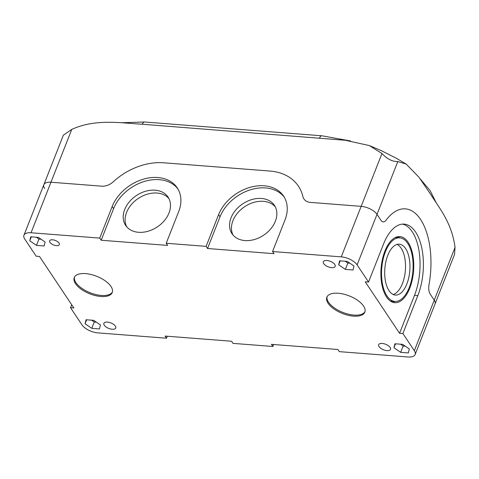 <?xml version="1.0" encoding="UTF-8"?>
<svg xmlns="http://www.w3.org/2000/svg" width="479" height="479" viewBox="0 0 479 479"><rect width="100%" height="100%" fill="white"/><g stroke="black" fill="none" stroke-linecap="round" stroke-linejoin="round"><path stroke-width="0.72" d="M369.309 145.562L381.224 150.622L396.456 158.321L406.168 164.058L397.815 161.531C392.457 161.728 387.176 159.052 381.967 153.519L369.309 145.562L345.263 140.275L142.305 124.241C120.157 122.971 95.459 118.594 71.76 129.408L63.366 135.168L43.852 184.708A12.753 5.892 21.5 0 1 50.954 182.23L101.722 186.175A12.753 9.424 -33.7 0 0 113.194 181.846A56.121 41.463 146.3 0 1 163.656 162.788L270.012 171.051A56.121 41.463 146.3 0 1 298.459 186.229A56.121 41.463 146.3 0 1 302.914 196.594A12.753 9.424 -33.7 0 0 303.925 198.947A12.753 9.424 -33.7 0 0 310.392 202.395L361.16 206.347A12.753 5.892 21.5 0 1 377.009 214.358L381.009 220.352A8.927 4.383 94.4 0 0 383.218 221.885A8.927 4.383 94.4 0 0 386.044 220.226A61.222 30.051 -85.6 0 1 405.396 208.856A61.222 30.051 -85.6 0 1 429.01 284.652A8.927 4.383 94.4 0 0 430.244 294.172L434.243 300.171A12.753 5.892 21.5 0 1 435.028 303.985L454.541 254.445L455.05 247.344C451.769 222.885 439.788 208.724 430.507 194.103L418.88 177.134L406.168 164.058M44.643 188.522A12.753 5.892 21.5 0 1 43.852 184.708A12.753 5.892 21.5 0 1 50.954 182.23L101.722 186.175A12.753 9.424 -33.7 0 0 113.194 181.846A56.121 41.463 146.3 0 1 163.656 162.788L270.012 171.051A56.121 41.463 146.3 0 1 298.459 186.229A56.121 41.463 146.3 0 1 302.914 196.594A12.753 9.424 -33.7 0 0 303.925 198.947A12.753 9.424 -33.7 0 0 310.392 202.395L361.16 206.347A12.753 5.892 21.5 0 1 377.009 214.358L381.009 220.352A8.927 4.383 94.4 0 0 383.218 221.885A8.927 4.383 94.4 0 0 386.044 220.226A61.222 30.051 94.4 0 1 405.396 208.856A61.222 30.051 94.4 0 1 429.01 284.652A8.927 4.383 94.4 0 0 430.244 294.172L434.243 300.171A12.753 5.892 21.5 0 1 435.028 303.985L415.125 354.508A12.753 5.892 21.5 0 1 408.03 356.987L339.342 351.646L337.911 349.502L271.437 344.335L272.868 346.479L232.98 343.377L231.549 341.234L165.075 336.066L166.506 338.21L97.818 332.875A12.753 5.892 21.5 0 1 81.969 324.858L70.527 307.698L71.694 304.728M56.444 245.637A5.209 2.407 21.5 0 1 51.427 243.787A5.209 2.407 21.5 0 1 49.648 240.805A5.209 2.407 21.5 0 1 52.546 239.793A5.209 2.407 21.5 0 1 57.564 241.644A5.209 2.407 21.5 0 1 59.348 244.625A5.209 2.407 21.5 0 1 56.444 245.637M386.966 350.604A6.377 2.946 21.5 0 1 380.823 348.335A6.377 2.946 21.5 0 1 378.644 344.688A6.377 2.946 21.5 0 1 382.194 343.449A6.377 2.946 21.5 0 1 388.337 345.718A6.377 2.946 21.5 0 1 390.511 349.365A6.377 2.946 21.5 0 1 386.966 350.604M112.206 329.247A6.377 2.946 21.5 0 1 106.069 326.977A6.377 2.946 21.5 0 1 103.889 323.331A6.377 2.946 21.5 0 1 107.44 322.092A6.377 2.946 21.5 0 1 113.577 324.361A6.377 2.946 21.5 0 1 115.756 328.007A6.377 2.946 21.5 0 1 112.206 329.247M331.642 267.647A6.377 2.946 21.5 0 1 325.498 265.384A6.377 2.946 21.5 0 1 323.319 261.738A6.377 2.946 21.5 0 1 326.87 260.498A6.377 2.946 21.5 0 1 333.013 262.761A6.377 2.946 21.5 0 1 335.186 266.414A6.377 2.946 21.5 0 1 331.642 267.647M112.397 291.992A20.405 9.424 21.5 0 1 101.285 295.441A20.405 9.424 21.5 0 1 82.095 288.514A20.405 9.424 21.5 0 1 74.49 277.06M85.609 273.611A20.405 9.424 21.5 0 1 105.254 280.862A20.405 9.424 21.5 0 1 112.224 292.531A20.405 9.424 21.5 0 1 100.871 296.495A20.405 9.424 21.5 0 1 81.22 289.244A20.405 9.424 21.5 0 1 74.251 277.575A20.405 9.424 21.5 0 1 85.609 273.611M364.998 311.631A20.405 9.424 21.5 0 1 353.885 315.08A20.405 9.424 21.5 0 1 334.695 308.147A20.405 9.424 21.5 0 1 327.091 296.699M338.21 293.25A20.405 9.424 21.5 0 1 357.855 300.495A20.405 9.424 21.5 0 1 364.824 312.17A20.405 9.424 21.5 0 1 353.472 316.128A20.405 9.424 21.5 0 1 333.821 308.883A20.405 9.424 21.5 0 1 326.852 297.208A20.405 9.424 21.5 0 1 338.21 293.25M395.367 237.5A31.889 15.651 94.4 0 0 395.343 237.5L399.797 237.847A31.889 15.651 94.4 0 0 385.403 251.756A31.889 15.651 94.4 0 0 382.481 283.987A31.889 15.651 94.4 0 0 394.858 301.429A31.889 15.651 94.4 0 0 409.252 287.514A31.889 15.651 94.4 0 0 412.174 255.283A31.889 15.651 94.4 0 0 399.797 237.847M397.654 236.71A33.165 16.28 -85.6 0 1 399.821 237.847M384.924 251.044A33.165 16.28 -85.6 0 1 399.899 236.572A33.165 16.28 -85.6 0 1 412.766 254.714A33.165 16.28 -85.6 0 1 409.725 288.226A33.165 16.28 -85.6 0 1 394.756 302.698A33.165 16.28 -85.6 0 1 381.883 284.562A33.165 16.28 -85.6 0 1 384.924 251.044M393.163 294.495A25.507 12.52 94.4 0 0 402.432 283.592A25.507 12.52 94.4 0 0 397.055 244.434M406.863 283.939A25.507 12.52 94.4 0 0 409.204 258.157A25.507 12.52 94.4 0 0 399.3 244.206A25.507 12.52 94.4 0 0 387.786 255.337A25.507 12.52 94.4 0 0 385.451 281.119A25.507 12.52 94.4 0 0 395.349 295.07A25.507 12.52 94.4 0 0 406.863 283.939M275.287 206.85A25.507 18.849 -33.7 0 0 263.402 201.324A25.507 18.849 -33.7 0 0 238.308 212.161A25.507 18.849 -33.7 0 0 233.022 235.039M261.492 198.462A25.507 18.849 146.3 0 1 274.425 205.359A25.507 18.849 146.3 0 1 270.743 228.872A25.507 18.849 146.3 0 1 244.907 240.566A25.507 18.849 146.3 0 1 231.98 233.668A25.507 18.849 146.3 0 1 235.662 210.155A25.507 18.849 146.3 0 1 261.492 198.462M126.666 226.771A25.507 18.849 146.3 0 1 131.953 203.892A25.507 18.849 146.3 0 1 157.046 193.055A25.507 18.849 146.3 0 1 168.931 198.581M138.551 232.297A25.507 18.849 -33.7 0 0 164.387 220.609A25.507 18.849 -33.7 0 0 168.069 197.091A25.507 18.849 -33.7 0 0 155.136 190.193A25.507 18.849 -33.7 0 0 129.3 201.887A25.507 18.849 -33.7 0 0 125.624 225.399A25.507 18.849 -33.7 0 0 138.551 232.297M178.715 211.526L166.213 243.266L167.644 245.41L101.171 240.242L99.74 238.099L112.176 206.521A38.266 28.267 146.3 0 1 143.646 179.092A38.266 28.267 146.3 0 1 177.248 187.87A38.266 28.267 146.3 0 1 178.715 211.526M101.171 240.242L113.607 208.664A38.266 28.267 146.3 0 1 144.269 181.475A38.266 28.267 146.3 0 1 177.931 188.966M166.213 243.266L206.096 246.368L218.598 214.628A38.266 28.267 146.3 0 1 250.092 187.331A38.266 28.267 146.3 0 1 283.604 196.139A38.266 28.267 146.3 0 1 285.005 219.951L272.569 251.529L341.258 256.87A12.753 5.892 21.5 0 1 357.106 264.881L368.555 282.047L383.481 244.152A45.918 22.537 -85.6 0 1 404.21 224.118A45.918 22.537 -85.6 0 1 422.029 249.23A45.918 22.537 -85.6 0 1 417.82 295.639L402.893 333.534L399.57 333.276L365.232 281.79L368.555 282.047M70.527 307.698L73.85 307.955L39.506 256.469L36.182 256.211L24.74 239.045A12.753 5.892 21.5 0 1 23.95 235.237A12.753 5.892 21.5 0 1 31.045 232.758L99.74 238.099M284.286 197.234A38.266 28.267 -33.7 0 0 250.715 189.714A38.266 28.267 -33.7 0 0 220.029 216.771L207.527 248.511L206.096 246.368M272.569 251.529L274 253.678L207.527 248.511M167.285 336.24L166.506 338.21M273.641 344.503L272.868 346.479M394.882 301.429A33.165 16.28 -85.6 0 1 392.564 302.219M390.397 301.081A31.889 15.651 94.4 0 0 390.421 301.081L394.858 301.429M402.54 224.112A45.918 22.537 -85.6 0 1 414.497 295.381L399.57 333.276M402.893 333.534L414.341 350.694A12.753 5.892 21.5 0 1 415.125 354.508M29.758 240.793L30.734 236.8L38.41 237.398L45.11 241.985L44.134 245.978L36.458 245.386L29.758 240.793L31.315 236.848M36.458 245.386L38.949 239.069L36.266 237.231M41.092 239.237L38.949 239.069M393.966 347.754L394.941 343.766L402.617 344.359L409.317 348.951L408.342 352.939L400.666 352.346L393.966 347.754L395.522 343.808M400.666 352.346L403.15 346.03L400.474 344.191M405.3 346.197L403.15 346.03M338.641 264.803L339.617 260.81L347.293 261.408L353.993 265.995L353.017 269.988L345.341 269.396L338.641 264.803L340.198 260.857M345.341 269.396L347.826 263.079L345.149 261.241M349.975 263.246L347.826 263.079M85.082 323.744L86.058 319.756L93.734 320.349L100.434 324.942L99.458 328.929L91.782 328.337L85.082 323.744L86.639 319.798M91.782 328.337L94.273 322.02L91.591 320.182M96.417 322.187L94.273 322.02M455.05 247.344L414.341 350.694M357.106 264.881L397.815 161.531M381.967 153.519L341.258 256.87M31.045 232.758L71.76 129.408M142.305 124.241A5.101 2.503 -85.6 0 1 144.604 122.013L321.87 135.791A5.101 2.503 94.4 0 0 319.565 138.018M112.176 206.521L113.607 208.664M218.598 214.628L220.029 216.771M417.82 295.639L414.497 295.381M321.87 135.791L350.52 140.964M420.011 178.679L430.04 190.516L436.076 202.491M121.588 122.738L144.604 122.013M23.95 235.237L43.852 184.708"/></g></svg>
